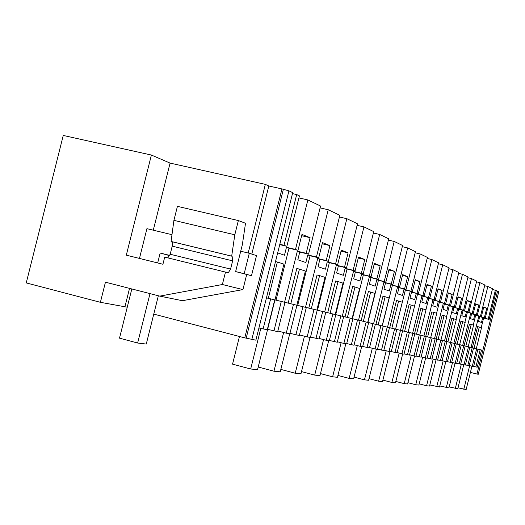 <?xml version="1.0" encoding="UTF-8"?>
<svg xmlns="http://www.w3.org/2000/svg" width="525" height="525" viewBox="0 0 525 525"><rect width="100%" height="100%" fill="white"/><g stroke="black" fill="none" stroke-linecap="round" stroke-linejoin="round"><path stroke-width="0.79" d="M476.956 374.102L497.569 291.145L498.75 291.71L478.229 374.299L470.4 372.428M497.569 291.145L496.23 290.824M248.187 253.024L265.342 184.367L170.08 163.098L151.39 155.046L63.256 135.45L26.25 282.916L100.4 302.308L127.26 307.197M265.342 184.367L268.813 186.001L281.951 188.934L244.762 337.864L255.885 340.174L292.714 192.649L288.94 190.838L281.951 188.934M292.471 193.62L296.684 194.558L284.018 245.28L286.853 246.304L279.74 244.617M286.853 246.304L299.44 195.884L296.684 194.558M307.853 199.933L295.496 249.427L297.983 250.327L301.954 234.426L310.085 237.674L306.187 253.293L308.562 254.152L320.565 206.043L307.853 199.933L298.928 197.925M322.206 243.79L329.923 245.602L326.202 260.531L328.368 261.312L339.846 215.309L328.23 209.731L320.106 207.893M341.014 251.193L348.088 252.853L344.525 267.159L346.513 267.875L357.505 223.801L346.861 218.682L339.426 216.996M358.28 257.992L364.783 259.521L361.364 273.249L363.195 273.912L373.741 231.61L363.943 226.898L357.118 225.343M374.174 264.252L380.179 265.67L376.898 278.86L378.591 279.477L388.717 238.809L379.68 234.465L373.387 233.021M388.861 270.047L394.426 271.359L391.263 284.058L392.831 284.629L402.583 245.477L394.209 241.448L388.395 240.115M402.478 275.415L407.643 276.642L404.591 288.881L406.055 289.406L415.452 251.659L407.676 247.925L402.281 246.678M415.131 280.409L419.934 281.551L416.994 293.363L418.353 293.856L427.422 257.421L420.184 253.936L415.17 252.781M426.917 285.062L431.406 286.132L428.564 297.544L429.831 298.003L438.598 262.789L431.839 259.54L427.166 258.457M437.929 289.413L442.122 290.41L439.379 301.455L440.567 301.888L449.046 267.809L442.719 264.771L438.355 263.76M448.238 293.488L452.169 294.427L449.512 305.123L450.627 305.524L458.83 272.521L452.904 269.673L448.816 268.715M457.905 297.308L461.6 298.193L459.021 308.562L460.071 308.943L468.024 276.938L462.459 274.26L458.62 273.368M466.994 300.904L470.472 301.737L467.972 311.798L468.956 312.152L476.68 281.098L471.437 278.578L467.827 277.732M475.552 304.29L478.833 305.071L476.405 314.849L477.337 315.184L484.831 285.016L479.889 282.64L476.49 281.846M487.863 286.479L480.447 316.312L481.353 316.634L483.742 307.033L486.727 308.228L484.365 317.723L485.244 318.045L492.529 288.717L487.863 286.479L484.66 285.725M495.397 290.095L488.191 319.108L489.116 319.443L496.302 290.535L492.365 289.387M153.766 314.114L244.762 337.864M267.612 329.346L277.692 331.642L284.996 302.38L274.969 299.88M258.93 327.967L267.264 329.785L274.726 299.893L266.457 297.826M475.886 366.936L477.251 367.178L481.523 350.004L476.3 348.698L480.178 349.676L475.886 366.936L473.655 366.365M477.94 349.132L476.634 348.817L472.297 366.292L473.616 366.529L477.94 349.132L472.362 347.74L477.612 326.622L479.286 327.036L474.036 348.16M472.297 366.292L469.206 365.512M465.426 364.895L469.153 365.735L473.543 348.068L468.215 346.736M469.836 347.169L468.451 346.835L463.982 364.816L465.386 365.065L469.836 347.169L462.696 345.398L470.643 313.451L471.588 313.793L470.387 318.636L473.57 319.725L474.764 314.934L475.683 315.262L473.242 325.087M463.982 364.816L460.714 363.983M456.711 363.326L460.655 364.219L465.176 346.041L459.664 344.663L465.176 346.041M461.245 345.089L459.782 344.735L455.182 363.248L456.665 363.51L461.245 345.089L453.869 343.258L462.046 310.367L463.05 310.728L461.81 315.715L465.189 316.864L466.417 311.935L467.388 312.283L464.874 322.396M455.182 363.248L451.71 362.362M447.464 361.673L451.651 362.617L456.304 343.895L450.594 342.464L456.304 343.895M447.897 341.821L453.626 318.773L456.271 319.627L445.837 361.581L447.418 361.863L452.137 342.884L444.498 340.988L452.931 307.092L454 307.473L452.721 312.611L456.304 313.832L457.564 308.752L458.601 309.127L456.015 319.541M429.811 384.943L439.517 387.01L445.837 361.581L442.155 360.642M437.633 359.907L442.089 360.911L446.887 341.611L440.961 340.128L446.887 341.611M442.457 340.535L440.803 340.134L435.908 359.815L437.587 360.111L442.457 340.535L434.542 338.572L443.238 303.608L444.373 304.014L443.054 309.317L446.867 310.616L448.173 305.379L449.269 305.773L446.598 316.509M435.908 359.815L431.983 358.818M427.173 358.03L431.911 359.1L436.872 339.183L430.703 337.641L436.872 339.183M432.147 338.034L430.382 337.608L425.329 357.932L427.12 358.247L432.147 338.034L423.938 336L432.915 299.9L434.129 300.333L432.764 305.806L436.826 307.191L438.172 301.79L439.346 302.21L436.59 313.287M425.329 357.932L421.148 356.862M416.01 356.022L421.07 357.171L426.188 336.597L419.777 334.989M421.148 335.37L419.265 334.917L414.035 355.917L415.951 356.258L421.148 335.37L412.617 333.257L421.903 295.942L423.196 296.408L421.792 302.059L426.123 303.542L427.514 297.957L428.761 298.41L425.919 309.848M414.035 355.917L409.566 354.782M404.073 353.883L409.487 355.11L414.783 333.828L408.096 332.161L414.783 333.828M409.388 332.522L407.367 332.036L401.96 353.771L404.007 354.132L409.388 332.522L400.509 330.317L410.123 291.71L411.508 292.208L410.051 298.056L414.691 299.637L416.128 293.869L417.46 294.348L414.52 306.18M401.96 353.771L397.169 352.544M391.276 351.579L397.084 352.898L402.57 330.868L395.587 329.129L402.57 330.868M396.782 329.47L394.616 328.945L389.012 351.461L391.21 351.855L396.782 329.47L387.535 327.173L397.491 287.175L398.98 287.707L397.471 293.764L402.445 295.463L403.935 289.485L405.366 290.003L395.62 329.136M389.012 351.461L383.867 350.149M377.527 349.112L383.775 350.529L389.458 327.692L382.161 325.868M383.237 326.189L380.914 325.625L375.093 348.987L377.455 349.407L383.237 326.189L373.583 323.794L383.919 282.299L385.514 282.87L383.952 289.157L389.301 290.981L390.843 284.786L392.385 285.338L382.285 325.9M375.093 348.987L369.554 347.57M362.723 346.447L369.449 347.983L375.355 324.279L367.703 322.363M368.648 322.652L366.135 322.042L360.091 346.31L362.637 346.769L368.648 322.652L358.549 320.145L369.292 277.043L371.017 277.659L369.39 284.189L375.158 286.158L376.76 279.727L378.42 280.324L367.933 322.422M360.091 346.31L354.113 344.781M346.717 343.573L354.001 345.227L360.137 320.591L352.104 318.583M352.885 318.832L350.168 318.17L343.875 343.422L346.631 343.914L352.885 318.832L342.307 316.207L353.483 271.366L355.346 272.035L353.653 278.821L359.894 280.954L361.561 274.267L363.352 274.91L352.446 318.668M343.875 343.422L337.398 341.762M329.378 340.449L337.273 342.248L343.672 316.601L335.213 314.488M335.803 314.692L332.85 313.976L326.287 340.292L329.287 340.83L335.803 314.692L324.686 311.935L336.341 265.204L338.369 265.932L336.604 273.007L343.37 275.317L345.109 268.354L347.051 269.056L335.692 314.606M326.287 340.292L319.252 338.487M310.524 337.057L319.115 339.019L325.789 312.263L316.864 310.039L325.789 312.263M317.225 310.19L314.009 309.409L307.158 336.886L310.419 337.47L317.225 310.19L305.524 307.289L317.697 258.51L319.902 259.298L318.058 266.687L325.428 269.194L327.239 261.936L329.352 262.697L317.507 310.196M307.158 336.886L299.48 334.911M289.944 333.349L299.335 335.495L306.305 307.545L296.861 305.189M296.947 305.274L293.429 304.421L286.256 333.165L289.833 333.802L296.947 305.274L284.603 302.216L297.334 251.193L299.749 252.059L297.826 259.783L305.872 262.526L307.768 254.94L310.072 255.767L297.695 305.392M286.256 333.165L277.85 330.999M485.244 318.045L479.647 316.687L478.478 321.398L481.491 322.422L482.646 317.763L483.591 318.104L481.222 327.659M488.191 319.108L482.646 317.763M489.116 319.443L483.591 318.104M476.634 348.817L472.362 347.74M484.365 317.723L478.754 316.365L471.03 347.419M486.727 308.228L483.63 307.486M480.178 349.676L481.523 350.004M478.754 316.365L479.647 316.687M266.451 297.852L270.637 298.902L263.11 329.044M284.018 245.28L279.825 244.282M270.637 298.902L274.726 299.893M295.496 249.427L286.46 247.288L288.986 248.194L276.025 300.136M286.46 247.288L284.478 255.229L277.673 252.906M246.691 274.536L242.931 289.597L182.424 300.7L159.771 296.12L105.44 282.194L100.4 302.308M159.771 296.12L222.377 284.517L225.481 272.081L164.719 257.106L162.927 264.252L126.315 255.163L151.39 155.046M170.08 163.098L153.28 230.193M242.931 289.597L222.377 284.517M268.813 186.001L251.803 254.093M225.855 272.186L228.277 272.777L230.573 269.076L232.627 260.846L232.129 256.272L231.689 256.134L234.806 234.787L238.357 220.566L245.51 223.263L242.347 244.702L235.633 271.582L251.488 275.717L256.515 255.609L249.283 253.286L244.191 273.683L251.488 275.717M228.277 272.777L225.481 272.081M129.537 288.369L124.976 306.6M283.297 189.577L246.205 338.087M288.94 190.838L251.81 339.55M274.962 299.9L284.996 302.38M297.983 250.327L288.986 248.194M281.288 301.481L273.932 330.973M167.81 257.867L170.192 254.257L172.318 245.693L172.292 242.484L171.071 241.454L173.913 220.362L177.424 206.345L238.357 220.566M234.806 234.787L173.913 220.362M231.689 256.134L171.071 241.454M310.085 237.674L301.632 235.705M467.788 365.492L472.198 347.74L473.543 348.068M472.198 347.74L468.215 346.749L473.57 325.198L471.22 324.437L465.819 346.165M481.353 316.634L475.683 315.262M471.22 324.437L469.501 324.017L464.1 345.739M480.447 316.312L474.764 314.934M468.451 346.835L462.696 345.398M476.405 314.849L470.643 313.451M477.337 315.184L471.588 313.793M479.889 282.64L472.257 313.346L473.215 313.694L467.388 312.283M478.833 305.071L475.67 303.811L473.215 313.694M463.752 345.693L459.211 363.963M457.124 344.059L462.683 321.687L460.917 321.261L455.359 343.619M472.257 313.346L466.417 311.935M459.782 344.735L453.869 343.258M467.972 311.798L462.046 310.367M468.956 312.152L463.05 310.728M471.437 278.578L463.575 310.209L464.592 310.577L458.601 309.127M470.472 301.737L467.119 300.398L464.592 310.577M454.794 343.527L450.115 362.342M453.626 318.773L451.815 318.327L446.079 341.368M463.575 310.209L457.564 308.752M444.498 340.988L452.137 342.884M459.021 308.562L452.931 307.092M460.071 308.943L454 307.473M462.459 274.26L454.348 306.869L455.431 307.263L449.269 305.773M461.6 298.193L458.036 296.769L455.431 307.263M445.279 341.217L440.455 360.623M438.093 339.445L444.006 315.676L442.135 315.217L436.223 338.979M454.348 306.869L448.173 305.379M440.803 340.134L434.542 338.572M449.512 305.123L443.238 303.608M450.627 305.524L444.373 304.014M452.904 269.673L444.537 303.325L445.686 303.739L439.346 302.21M452.169 294.427L448.376 292.911L445.686 303.739M435.159 338.769L430.178 358.792M427.652 336.912L433.755 312.375L431.832 311.902L425.729 336.433M444.537 303.325L438.172 301.79M430.382 337.608L423.938 336M439.379 301.455L432.915 299.9M440.567 301.888L434.129 300.333M442.719 264.771L434.07 299.539L435.297 299.985L428.761 298.41M442.122 290.41L438.08 288.796L435.297 299.985M419.212 356.842L424.364 336.151L426.188 336.597M424.364 336.151L419.77 335.002L426.024 309.881L422.828 308.858L416.515 334.215M422.828 308.858L420.84 308.372L414.533 333.723M434.07 299.539L427.514 297.957M419.265 334.917L412.617 333.257M428.564 297.544L421.903 295.942M429.831 298.003L423.196 296.408M431.839 259.54L422.887 295.496L424.2 295.969L417.46 294.348M431.406 286.132L427.081 284.406L424.2 295.969M412.827 333.355L407.505 354.756M404.604 331.327L411.141 305.091L409.093 304.592L402.563 330.816M422.887 295.496L416.128 293.869M407.367 332.036L400.509 330.317M416.994 293.363L410.123 291.71M418.353 293.856L411.508 292.208M420.184 253.936L410.917 291.165L412.322 291.677L405.366 290.003M419.934 281.551L415.308 279.7L412.322 291.677M400.477 330.363L394.958 352.524M391.847 328.237L398.613 301.055L396.5 300.543L389.734 327.705M410.917 291.165L403.935 289.485M394.616 328.945L387.535 327.173M404.591 288.881L397.491 287.175M406.055 289.406L398.98 287.707M407.676 247.925L398.062 286.519L399.577 287.063L392.385 285.338M407.643 276.642L402.668 274.654L399.577 287.063M381.485 350.123L387.207 327.147L389.458 327.692M387.207 327.147L382.154 325.887M378.138 324.909L385.153 296.723L382.968 296.192L375.952 324.365M398.062 286.519L390.843 284.786M380.914 325.625L373.583 323.794M391.263 284.058L383.919 282.299M392.831 284.629L385.514 282.87M394.209 241.448L384.228 281.518L385.862 282.102L378.42 280.324M394.426 271.359L389.071 269.22L385.862 282.102M366.988 347.543L372.927 323.689L375.355 324.279M372.927 323.689L367.703 322.383M363.366 321.333L370.657 292.058L368.399 291.506L361.108 320.768M384.228 281.518L376.76 279.727M366.135 322.042L358.549 320.145M376.898 278.86L369.292 277.043M378.591 279.477L371.017 277.659M379.68 234.465L369.298 276.117L371.063 276.754L363.352 274.91M380.179 265.67L374.397 263.36L371.063 276.754M351.337 344.754L357.518 319.955L360.137 320.591M357.518 319.955L352.098 318.596M347.412 317.461L354.998 287.011L352.656 286.447L345.069 316.877M369.298 276.117L361.561 274.267M350.168 318.17L342.307 316.207M361.364 273.249L353.483 271.366M363.195 273.912L355.346 272.035M363.943 226.898L353.135 270.27L355.044 270.959L347.051 269.056M364.783 259.521L358.516 257.02L355.044 270.959M334.392 341.736L340.83 315.912L343.672 316.601M340.83 315.912L335.206 314.501M330.12 313.274L338.028 281.551L335.593 280.96L327.692 312.664M353.135 270.27L345.109 268.354M332.85 313.976L324.686 311.935M344.525 267.159L336.341 265.204M346.513 267.875L338.369 265.932M346.861 218.682L335.58 263.924L337.654 264.672L329.352 262.697M348.088 252.853L341.283 250.136L337.654 264.672M322.698 311.515L315.978 338.454M311.318 308.713L319.581 275.605L317.048 274.995L308.798 308.083M335.58 263.924L327.239 261.936M314.009 309.409L305.524 307.289M326.202 260.531L317.697 258.51M328.368 261.312L319.902 259.298M328.23 209.731L316.437 257.001L318.708 257.821L310.072 255.767M329.923 245.602L322.494 242.635L318.708 257.821M295.903 334.884L302.925 306.725L306.305 307.545M302.925 306.725L296.855 305.209M290.804 303.739L299.44 269.122L296.809 268.492L288.179 303.082M316.437 257.001L307.768 254.94M293.429 304.421L284.603 302.216M306.187 253.293L297.334 251.193M308.562 254.152L299.749 252.059M471.949 366.207L466.148 389.55L458.003 387.824M463.798 389.327L469.691 365.63M476.293 348.725L481.504 327.751L479.286 327.036M463.739 364.75L457.774 388.749L449.157 386.918M455.293 388.513L461.35 364.147M455.05 363.215L448.908 387.909L439.773 385.96M446.283 387.653L452.517 362.572M459.657 344.689L465.176 322.494L462.683 321.687M436.728 386.741L443.152 360.898M436.052 359.842L429.535 386.059L426.569 385.777L419.212 383.854M426.569 385.777L433.197 359.126M440.947 340.161L446.814 316.582L444.006 315.676M425.644 357.984L418.911 385.042L415.754 384.746L407.905 382.692M415.754 384.746L422.599 357.236M430.697 337.673L436.754 313.34L433.755 312.375M414.547 356.009L407.59 383.965L404.217 383.644L395.83 381.445M404.217 383.644L411.285 355.222M402.688 353.896L395.489 382.81L391.88 382.462L382.896 380.107M391.88 382.462L399.197 353.062M408.089 332.2L414.56 306.193L411.141 305.091M389.983 351.638L382.528 381.577L378.656 381.202L369.009 378.669M378.656 381.202L386.236 350.752M395.574 329.168L402.281 302.236L398.613 301.055M376.346 349.21L368.616 380.244L364.448 379.851L354.067 377.114M364.448 379.851L372.317 348.272M382.148 325.913L389.104 297.997L385.153 296.723M361.666 346.592L353.64 378.82L349.151 378.387L337.936 375.428M349.151 378.387L357.322 345.601M367.69 322.409L374.916 293.429L370.657 292.058M345.824 343.77L337.477 377.278L332.62 376.812L320.473 373.597M332.62 376.812L341.119 342.72M352.091 318.636L359.599 288.494L354.998 287.011M328.67 340.718L319.974 375.605L314.705 375.106L301.507 371.602M314.705 375.106L323.558 339.59M335.199 314.541L343.022 283.159L338.028 281.551M310.039 337.398L300.963 373.793L295.227 373.242L280.836 369.416M295.227 373.242L304.467 336.197M316.851 310.098L325.014 277.358L319.581 275.605M289.728 333.782L280.238 371.812L273.965 371.214L258.215 367.008M273.965 371.214L283.631 332.489M296.842 305.248L305.379 271.038L299.44 269.122M268.327 298.292L277.384 262.021L283.894 264.121L257.552 369.652L250.674 368.996L232.555 364.14L239.466 336.479M250.674 368.996L260.794 328.447M275.507 261.568L277.384 262.021M131.821 288.953L119.51 338.152L137.635 343.028L146.272 344.065L158.36 295.752M157.677 262.953L160.158 253.037L168.479 255.314L167.843 257.86M137.635 343.028L149.999 293.613M171.983 234.688L146.921 228.664L139.466 258.431M160.158 253.037L169.824 255.412M235.633 271.582L244.191 273.683M249.283 253.286L240.719 251.226M168.479 255.314L169.739 255.629M232.129 256.272L171.55 241.598M172.22 246.153L232.627 260.846M230.573 269.076L170.192 254.257"/></g></svg>
